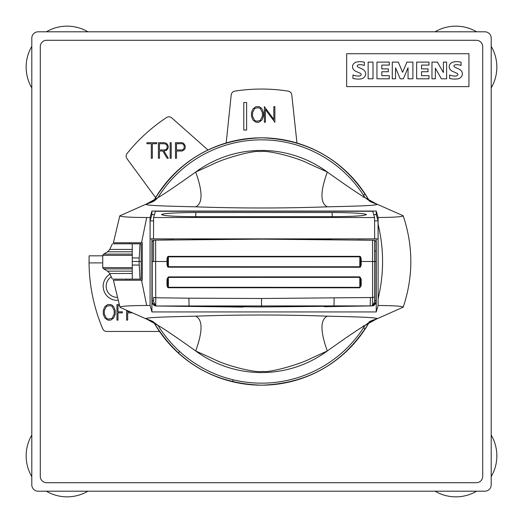 <?xml version="1.0" encoding="UTF-8"?>
<svg xmlns="http://www.w3.org/2000/svg" width="523" height="523" viewBox="0 0 523 523"><rect width="100%" height="100%" fill="white"/><g stroke="black" fill="none" stroke-linecap="round" stroke-linejoin="round"><path stroke-width="0.78" d="M491.195 87.916A40.99 40.99 0 0 0 491.195 46.37M476.63 31.805A40.99 40.99 0 0 0 435.084 31.805M435.084 491.195A40.99 40.99 0 0 0 476.63 491.195M491.195 476.63A40.99 40.99 0 0 0 491.195 435.084M87.916 31.805A40.99 40.99 0 0 0 46.37 31.805M46.37 491.195A40.99 40.99 0 0 0 87.916 491.195M117.642 300.365A14.134 14.134 0 0 1 110.033 274.124M126.736 280.23A11.166 11.166 0 0 0 125.945 279.138M111.314 276.824A11.166 11.166 0 0 0 116.819 297.391M153.618 240.175L153.592 261.5L155.638 261.5L155.645 240.135L261.513 239.142L372.559 240.234L372.566 261.5L374.605 261.5L374.592 240.273L372.559 240.234M374.592 242.169L374.579 240.273M372.762 240.24A5643.157 5643.157 0 0 0 357.268 239.952M331.817 239.58A5643.157 5643.157 0 0 0 300.261 239.273M369.218 322.286C344.624 362.616 308.714 383.588 261.5 385.183C214.286 383.588 178.376 362.616 153.782 322.286L157.953 325.365C163.928 328.751 176.506 337.283 195.687 350.966C202.819 331.321 202.819 319.723 195.687 316.167C160.868 316.99 157.769 317.258 151.729 317.67C147.041 318.069 145.178 318.442 146.146 318.795L157.953 325.365A121.656 121.656 0 0 0 365.047 325.365L369.218 322.279A123.683 123.683 0 0 1 153.782 322.279L120.002 307.321C119.486 306.216 128.383 305.609 146.688 305.484L150.075 305.484L151.932 311.95L376.233 311.95L376.233 238.887L150.062 238.887L151.932 238.887L151.932 311.95M195.772 216.672C174.957 216.548 163.536 215.855 161.496 214.593C163.549 213.332 174.97 212.639 195.772 212.521L332.177 212.521C352.986 212.639 364.413 213.332 366.453 214.593C364.4 215.862 352.979 216.555 332.177 216.672L195.772 216.672L195.772 212.521M195.687 172.034C176.506 185.691 163.921 194.229 157.953 197.635L146.146 204.205C145.178 204.565 146.996 204.938 151.611 205.323C157.626 205.735 160.476 206.003 195.687 206.833C202.813 203.375 202.813 191.778 195.687 172.034L211.782 164.719C221.562 159.227 253.452 149.833 260.447 151.637C266.573 149.879 295.273 156.704 309.001 163.738L327.313 172.034C320.181 191.68 320.181 203.277 327.313 206.833C362.132 206.01 365.231 205.742 371.271 205.33C375.959 204.931 377.822 204.558 376.854 204.205L365.047 197.635C359.072 194.249 346.494 185.717 327.313 172.034A111.066 111.066 0 0 0 195.687 172.034M139.706 242.77L142.289 242.77L142.289 280.23L113.55 280.23M113.55 242.77L142.289 242.77M151.932 238.887L153.514 238.887L153.605 217.516L374.56 217.516L374.651 238.887L378.103 238.887L376.233 238.887M209.971 239.377A5643.157 5643.157 0 0 0 191.902 239.567M173.806 239.822A5643.157 5643.157 0 0 0 155.442 240.135M402.998 307.321C403.396 306.249 395.094 305.641 378.09 305.491L378.122 298.744C384.052 273.915 384.052 249.085 378.122 224.256L378.09 217.509C395.323 217.346 403.625 216.731 402.998 215.679L403.22 215.862C413.366 246.287 413.366 276.713 403.22 307.138L369.218 322.279C368.486 321.854 371.029 320.691 376.854 318.795C377.822 318.435 376.004 318.062 371.389 317.677C365.361 317.265 362.531 316.997 327.313 316.167C320.187 319.625 320.187 331.222 327.313 350.966L311.25 358.268C301.405 363.805 269.365 373.193 262.533 371.363C256.551 373.134 227.655 366.29 213.94 359.236L195.687 350.966A111.066 111.066 0 0 0 327.313 350.966C346.494 337.309 359.079 328.771 365.047 325.365L376.854 318.795M378.09 305.491L376.233 311.95M113.406 280.23L120.002 307.321M153.782 322.279C153.984 321.854 151.441 320.691 146.146 318.795M113.406 242.77L119.78 215.862L153.782 200.721A123.683 123.683 0 0 1 369.218 200.721L402.998 215.679M376.854 204.205C371.565 202.309 369.022 201.146 369.218 200.721L369.218 200.714C344.624 160.384 308.714 139.412 261.5 137.817C214.286 139.412 178.376 160.384 153.782 200.714M141.53 242.77L146.688 217.516L150.075 217.516L151.932 211.05L376.233 211.05L376.233 214.593L378.044 220.883L378.103 238.887M120.002 215.679C119.734 216.797 128.632 217.411 146.688 217.516M369.218 200.721L365.047 197.635A121.656 121.656 0 0 0 157.953 197.635C154.828 200.682 153.435 201.708 153.782 200.721C154.618 201.094 152.069 202.257 146.146 204.205M378.09 217.509L376.233 211.05M378.122 224.256L378.122 298.744M153.605 217.516L155.409 211.266L372.762 211.266L374.56 217.516M151.932 211.05L151.932 214.593L150.121 220.883L153.592 220.883M150.121 220.883L150.062 238.887M150.075 217.516L150.075 305.484M146.688 305.484L141.53 280.23M133.398 279.145L129.567 279.145L129.567 280.23M129.567 242.77L129.567 243.803M138.445 279.145L141.197 279.145L141.203 243.81L133.43 243.803M131.26 243.803L130.292 243.803M151.932 214.593L154.448 214.593M373.716 214.593L376.233 214.593M374.579 220.883L378.044 220.883M374.605 240.273L373.638 240.253L374.605 240.273L373.638 240.253L374.605 240.273L375.991 241.685L375.959 302.033L372.454 305.87L261.52 306.949L155.769 305.968L152.278 302.654L152.232 300.686A168.739 1.471 -90 0 1 152.193 261.5L152.206 241.587L153.592 240.175L155.645 240.135M152.278 302.654L152.677 304.059L155.749 305.994L372.454 305.896L374.546 301.679L374.573 297.071L372.539 297.509L372.428 305.857A2.118 2.118 -171.8 0 0 372.749 305.824M375.919 302.556L375.521 303.955L372.454 305.896L324.502 306.72M360.504 261.5L361.19 261.5L361.19 264.945L360.504 266.972L359.811 267.253L168.38 267.181L168.38 256.375L359.811 256.342L360.504 256.623L361.19 258.656L361.19 261.5L372.566 261.5L372.539 297.509L261.52 298.502L188.901 298.182L155.664 297.777L153.625 297.332L153.651 301.764L155.749 305.968L154.024 305.504M155.475 305.929A2.118 2.118 171.8 0 0 155.769 305.955L155.638 261.5L167 261.5L167 258.728L167.68 256.656L168.38 256.375M153.625 297.339L153.651 301.751M376.004 261.5L374.605 261.5L374.546 301.679M361.19 264.945L360.504 264.958L359.817 266.782L168.373 266.71L167.68 264.841L167 264.828L167.68 266.9L168.38 267.181M264.004 276.876L359.811 276.87L361.19 279.145L361.19 285.532L359.804 287.794L168.38 287.722L167.68 287.441L167 285.408L167 279.223L168.373 276.909L264.004 276.876L264.004 277.373L168.367 277.406L168.373 276.909M167.68 279.583L168.367 277.406L168.373 287.271L359.817 287.343L359.804 287.794M359.811 276.87L359.817 287.343L360.504 285.63L361.19 285.532M360.504 277.811L360.504 285.63L360.504 279.21L359.817 277.373L264.004 277.373M167.68 285.362L168.38 287.722M360.504 279.21L361.19 279.145M167 279.223L167.68 279.295L167.68 285.506L167 285.408M167.68 264.841L167.68 258.715L168.373 256.845L359.817 256.813L359.811 256.342M167.68 258.715L167 258.728M360.504 264.958L360.504 258.65L359.817 256.813L359.811 267.253M360.504 258.65L361.19 258.656M226.178 142.969L231.212 94.885A4.243 4.243 0 0 1 234.775 91.133A172.446 172.446 0 0 1 288.212 91.133A4.243 4.243 0 0 1 291.769 94.866L296.966 143.008M252.962 119.996L251.491 116.283L251.491 112.608L252.962 108.895L255.969 106.653L258.957 106.653L260.474 107.405L261.958 108.895L263.442 112.608L263.442 116.283L261.958 119.996L258.957 122.238L255.969 122.238L252.962 119.996M264.357 122.238L264.357 106.653L273.836 119.388L273.836 106.653L274.876 106.653L274.876 122.238L265.396 109.503L265.396 122.238L264.357 122.238M246.627 130.044L243.796 130.044L243.796 102.521L246.627 102.521L246.627 130.044M159.495 331.451L106.659 331.451A4.243 4.243 0 0 1 102.756 328.862A172.446 172.446 0 0 1 89.145 255.825L102.619 255.825M101.913 262.892L89.054 262.892M131.835 312.859L127.664 312.859L127.664 320.128L126.625 320.128L126.625 310.453M127.664 310.937L127.664 311.819L129.567 311.819M104.757 317.886L103.286 314.173L103.286 310.505L104.757 306.785L107.764 304.543L110.752 304.543L112.268 305.295L113.753 306.785L115.23 310.505L115.23 314.173L113.753 317.886L110.752 320.128L107.764 320.128L104.757 317.886M119.257 305.582L117.995 305.582L117.995 311.819L122.356 311.819L122.356 312.859L117.995 312.859L117.995 320.128L116.956 320.128L116.956 304.543L118.917 304.543M446.603 62.106L446.603 78.796L441.36 78.796L435.371 68.212L435.371 78.796L431.972 78.796L431.972 62.106L437.391 62.106L443.386 72.553L443.386 62.106L446.603 62.106M408.051 78.796L408.051 67.761L403.357 78.796L400.193 78.796L395.532 67.8L395.532 78.796L392.283 78.796L392.283 62.106L398.317 62.106L402.599 72.279L406.914 62.106L412.902 62.106L412.902 78.796L408.051 78.796M373.01 62.106L373.01 78.796L368.14 78.796L368.14 62.106L373.01 62.106M364.361 62.224L364.361 65.427A13.036 13.036 0 0 0 358.726 64.767A1.968 1.968 0 0 0 357.418 65.427A0.987 0.987 0 0 0 357.346 66.447A4.446 4.446 0 0 0 358.935 67.532L361.929 68.892A7.041 7.041 0 0 1 365.152 71.625A4.864 4.864 0 0 1 365.185 75.979A5.982 5.982 0 0 1 361.373 78.829A21.293 21.293 0 0 1 352.933 78.43L352.933 74.998A17.305 17.305 0 0 0 358.013 76.07A4.923 4.923 0 0 0 360.262 75.698A1.236 1.236 0 0 0 360.262 73.325A77.136 77.136 0 0 0 356.281 71.54A6.773 6.773 0 0 1 353.045 68.866A4.57 4.57 0 0 1 352.992 64.682A5.531 5.531 0 0 1 356.634 62.041A16.239 16.239 0 0 1 364.361 62.224M388.341 71.743L381.823 71.743L381.823 75.672L389.289 75.672L389.289 78.796L376.946 78.796L376.946 62.106L389.289 62.106L389.289 65.094L381.823 65.094L381.823 68.892L388.341 68.892L388.341 71.743M428.036 71.743L421.512 71.743L421.512 75.672L428.978 75.672L428.978 78.796L416.641 78.796L416.641 62.106L428.978 62.106L428.978 65.094L421.512 65.094L421.512 68.892L428.036 68.892L428.036 71.743M461.051 62.224L461.051 65.427A13.036 13.036 0 0 0 455.415 64.767A1.968 1.968 0 0 0 454.108 65.427A0.987 0.987 0 0 0 454.036 66.447A4.446 4.446 0 0 0 455.618 67.532L458.619 68.892A7.041 7.041 0 0 1 461.835 71.625A4.864 4.864 0 0 1 461.874 75.979A5.982 5.982 0 0 1 458.063 78.829A21.293 21.293 0 0 1 449.623 78.43L449.623 74.998A17.305 17.305 0 0 0 454.703 76.07A4.923 4.923 0 0 0 456.952 75.698A1.236 1.236 0 0 0 456.952 73.325A77.136 77.136 0 0 0 452.97 71.54A6.773 6.773 0 0 1 449.728 68.866A4.57 4.57 0 0 1 449.682 64.682A5.531 5.531 0 0 1 453.323 62.041A16.239 16.239 0 0 1 461.051 62.224M468.935 86.635L346.664 86.635L346.664 53.712L468.935 53.712L468.935 86.635M171.198 142.701L171.198 158.279L170.158 158.279L170.158 142.701L171.198 142.701M156.71 142.701L156.71 143.733L152.343 143.733L152.343 158.279L151.304 158.279L151.304 143.733L146.943 143.733L146.943 142.701L156.71 142.701M166.425 149.258L167.118 147.904L167.118 145.799L166.425 144.446L164.346 143.733L159.456 143.733L159.456 149.97L164.346 149.97L166.425 149.258M166.628 150.258L163.934 151.01L168.288 158.279L167.164 158.279L162.81 151.01L159.456 151.01L159.456 158.279L158.417 158.279L158.417 142.701L164.399 142.701L166.628 143.446L168.151 145.721L168.151 147.983L166.628 150.258M183.475 149.277L184.161 147.904L184.161 145.799L183.475 144.426L182.102 143.733L176.499 143.733L176.499 149.97L182.102 149.97L183.475 149.277M185.201 147.983L184.462 149.5L182.174 151.01L176.499 151.01L176.499 158.279L175.46 158.279L175.46 142.701L182.181 142.701L183.697 143.446L185.201 145.721L185.201 147.983M155.599 197.602L126.965 158.646A4.243 4.243 0 0 1 127.076 153.481A172.446 172.446 0 0 1 166.595 117.512A4.243 4.243 0 0 1 171.74 117.884L207.984 149.99M114.197 310.544L112.072 306.308L109.967 305.595L106.45 306.308L104.325 310.544L104.325 314.14L106.45 318.383L108.555 319.089L112.072 318.383L114.197 314.14L114.197 310.544M262.402 112.654L260.277 108.411L258.172 107.705L254.655 108.411L252.531 112.654L252.531 116.25L254.655 120.486L256.76 121.199L260.277 120.486L262.402 116.25L262.402 112.654M40.284 476.355L40.284 46.645A6.361 6.361 0 0 1 46.645 40.284L476.355 40.284A6.361 6.361 0 0 1 482.716 46.645L482.716 476.355A6.361 6.361 0 0 1 476.355 482.716L46.645 482.716A6.361 6.361 0 0 1 40.284 476.355M31.805 484.834L31.805 38.166A6.361 6.361 0 0 1 38.166 31.805L484.834 31.805A6.361 6.361 0 0 1 491.195 38.166L491.195 484.834A6.361 6.361 0 0 1 484.834 491.195L38.166 491.195A6.361 6.361 0 0 1 31.805 484.834M31.805 435.084A40.99 40.99 0 0 0 31.805 476.63M31.805 46.37A40.99 40.99 0 0 0 31.805 87.916M113.301 243.803L141.203 243.81L141.197 279.145L113.295 279.138M107.869 251.772L132.254 251.772L132.254 255.348L102.953 255.348M132.254 254.093L103.914 254.093M140.001 243.81L139.053 261.474L139.994 279.145M132.254 255.348L132.26 265.037L139.092 265.037M102.939 267.632L132.26 267.632L132.26 265.037M132.26 267.632L132.254 268.894L103.914 268.894M107.803 271.136L132.254 271.136L132.254 273.49L110.052 273.49M110.085 249.432L132.254 249.432L132.254 243.803M363.492 195.177L365.185 194.072M327.313 316.167C283.44 314.624 239.567 314.624 195.687 316.167M195.687 206.833C239.56 208.376 283.433 208.376 327.313 206.833M332.177 216.672L332.177 212.521M152.193 261.5L153.592 261.5L153.592 256.492M374.599 251.099L375.998 251.099M370.219 305.903L370.421 297.548M333.994 306.485L334.132 298.058M261.52 306.949L261.52 298.502M189.038 306.485L188.901 298.182M152.232 300.686L153.644 300.686M374.553 300.588L375.965 300.588M167 264.828L167 261.5L167.68 261.5M264.631 287.742L264.631 287.29M132.254 261.474L141.197 261.474M132.254 257.963L139.092 257.963M132.254 268.894L132.254 271.136M132.26 279.145L132.254 273.49M132.254 251.772L132.254 249.432M364.753 197.151L363.276 197.151M363.276 325.849L364.753 325.849M365.185 328.928L363.492 327.823M233.088 379.796L232.617 381.764M178.245 352.966L179.605 351.469M243.071 307.079L155.749 306.001M372.454 305.896L374.174 305.399M153.605 242.071L153.605 240.175M374.573 297.071L374.605 256.447M167.68 285.506L167.68 277.844M167.68 257.336L167.68 266.214M112.386 279.138L109.725 273.483L107.555 271.136L103.717 268.894L102.743 267.632L102.756 255.348L103.711 254.093L107.614 251.779L109.752 249.438L112.399 243.803"/></g></svg>
